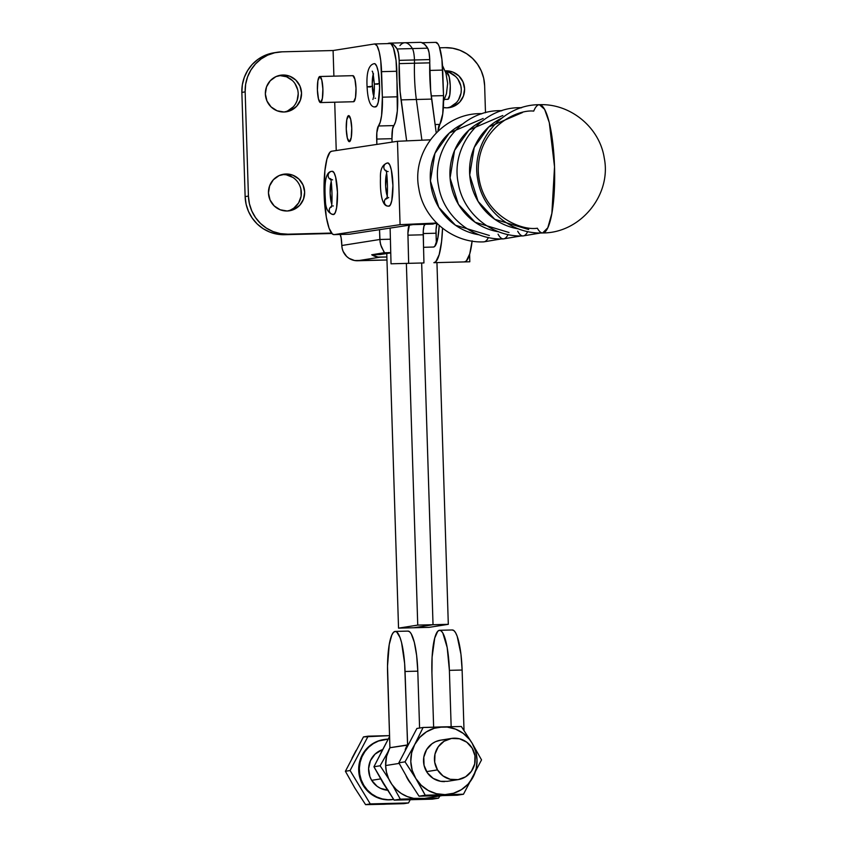 <?xml version="1.0" encoding="UTF-8"?>
<svg xmlns="http://www.w3.org/2000/svg" width="847" height="847" viewBox="0 0 847 847"><rect width="100%" height="100%" fill="white"/><g stroke="black" fill="none" stroke-linecap="round" stroke-linejoin="round"><path stroke-width="1.27" d="M399.932 45.6A104.297 22.043 88.5 0 1 404.877 42.742L389.588 43.133A104.297 22.043 88.5 0 0 387.608 43.61L390.827 43.261L393.993 45.071L397.116 48.967L398.482 53.361L399.17 60.359A12.514 2.647 88.5 0 1 399.181 63.62L414.469 63.229A12.514 2.647 -91.5 0 0 414.458 59.968L399.17 60.359A12.514 2.647 88.5 0 1 399.181 63.62L400.08 91.285L406.645 140.877L401.055 99.882A52.154 11.022 88.5 0 1 399.181 63.62L429.757 62.847A12.514 2.647 -91.5 0 0 429.747 59.576L414.458 59.968A12.514 2.647 88.5 0 1 414.469 63.229L429.757 62.847A12.514 2.647 -91.5 0 0 429.747 59.576L429.058 52.588L427.693 48.184L424.559 44.298L421.404 42.488M436.237 132.873L430.657 90.502L429.757 62.847A52.154 11.022 -91.5 0 0 431.631 99.099L416.343 99.491A52.154 11.022 88.5 0 1 414.469 63.229A52.154 11.022 -91.5 0 0 416.343 99.491L431.631 99.099L436.237 132.873M429.101 627.362L448.307 624.324L436.946 262.602L448.307 624.324L429.101 627.362L413.812 627.754L433.029 624.715L448.307 624.324L433.029 624.715L421.658 263.004L433.029 624.715L413.812 627.754L429.101 627.362M333.972 234.63L349.25 234.238A41.715 8.819 -91.5 0 0 349.483 234.217L334.205 234.608A41.715 8.819 88.5 0 1 333.972 234.63A41.715 8.819 88.5 0 1 324.105 193.698A41.715 8.819 88.5 0 1 331.611 151.242L397.476 141.29L430.329 139.829L397.476 141.29L400.07 224.656L436.639 223.036L400.07 224.656L334.205 234.608L332.458 234.068L329.102 228.319L326.317 217.192L324.126 194.249L324.877 170.872L326.942 159.003L329.917 152.301L331.611 151.242L397.476 141.29L400.07 224.656L334.205 234.608L349.483 234.217L413.908 224.487L437.073 223.46A10.429 2.202 -91.5 0 0 436.025 233.221L436.343 243.64L436.036 229.675L437.126 223.248M427.693 48.184A104.297 22.043 -91.5 0 0 420.154 42.35L404.877 42.742A104.297 22.043 88.5 0 1 412.404 48.575L427.693 48.184L412.404 48.575A12.514 2.647 88.5 0 1 414.458 59.968L429.747 59.576A12.514 2.647 -91.5 0 0 427.693 48.184M421.901 140.2L416.343 99.491L401.055 99.882L416.343 99.491L421.901 140.2M436.025 233.221L423.204 233.55L436.025 233.221M398.535 628.135L386.761 253.518L398.535 628.135L417.74 625.097L398.535 628.135L413.812 627.754L398.535 628.135M409.45 224.91L407.926 233.147L408.656 263.332L423.945 262.941L423.542 247.303L433.463 247.038A31.286 6.617 88.5 0 0 439.191 225.45L437.91 237.753L434.744 246.403L433.463 247.038L423.542 247.303L423.288 230.797L423.976 226.096L425.162 224.307L413.04 224.614L425.162 224.307A10.429 2.202 -91.5 0 0 423.225 234.788L407.936 235.18L408.656 263.332L391.028 263.798L406.369 263.406L417.74 625.097L433.029 624.715L417.74 625.097L406.369 263.396L391.028 263.798L390.118 228.087L391.028 263.798L423.945 262.941L423.225 234.788L407.936 235.18A10.429 2.202 88.5 0 1 409.228 225.196M389.588 43.133A104.297 22.043 88.5 0 1 397.116 48.967L412.404 48.575A104.297 22.043 -91.5 0 0 404.877 42.742M397.116 48.967A12.514 2.647 88.5 0 1 399.17 60.359L414.458 59.968A12.514 2.647 -91.5 0 0 412.404 48.575L397.116 48.967M424.485 798.414L413.548 798.34L407.227 796.551L401.351 793.544L396.163 789.436L391.854 784.364L388.582 778.541L386.476 772.189L385.629 765.55L399.159 763.412L385.629 765.55A34.155 33.372 81 0 0 424.347 798.435L441.795 795.672M441.668 795.693A34.155 33.372 -99 0 1 433.368 795.905L441.668 795.693M410.636 783.401A34.155 33.372 -99 0 1 406.02 775.767L410.647 783.411M452.097 629.988L453.823 630.517L455.538 632.614L457.168 636.203L460.959 654.286L462.123 670.03L464.018 730.474L462.123 670.03L449.386 670.348L447.195 647.574L442.801 632.931L441.086 630.835L439.36 630.306L437.677 631.375L434.733 638.056L432.097 657.156L431.938 673.111A41.461 8.766 88.5 0 1 439.36 630.306A41.461 8.766 88.5 0 1 439.604 630.284A41.461 8.766 88.5 0 1 449.386 670.348L462.123 670.03A41.461 8.766 -91.5 0 0 452.34 629.967L439.604 630.284M407.767 631.121L409.493 631.64L411.208 633.747L414.321 642.27L416.629 655.409L417.793 671.163L405.057 671.48L407.576 745.106L389.906 747.742L407.365 744.947L389.916 747.71L387.513 666.134L389.239 644.546L391.79 635.123L393.347 632.508L395.03 631.438L396.756 631.968L400.091 637.653L401.573 642.598L404.633 663.434L407.661 744.947L389.906 747.742A34.155 33.372 81 0 0 385.629 765.55L386.571 756.339L389.916 747.71L387.608 674.244A41.461 8.766 88.5 0 1 395.03 631.438A41.461 8.766 88.5 0 1 395.274 631.417A41.461 8.766 88.5 0 1 405.057 671.48L417.793 671.163A41.461 8.766 -91.5 0 0 408.01 631.1L395.274 631.417M380.536 753.703L389.567 736.572L373.929 766.757L380.123 765.773L388.773 778.975L380.123 765.773L373.929 766.757L383.384 783.549L394.12 800.14L400.313 799.155L392.892 785.783L400.313 799.155L394.12 800.14L432.362 799.155L438.555 798.181L432.362 799.155L408.275 799.568M380.123 765.773L387.915 752.009L380.123 765.773M439.837 795.989L438.555 798.181L424.156 798.467L438.555 798.181L439.837 795.989M415.983 798.679L400.313 799.155L415.983 798.679M416.915 799.346L394.12 800.14L381.351 779.621M385.914 787.17L373.929 766.757L384.612 745.932M419.032 796.191L425.226 795.217L415.771 778.425L405.035 761.834L398.852 762.808L408.307 779.6L419.032 796.191L457.274 795.217L463.468 794.242L457.274 795.217L419.032 796.191L408.307 779.6L398.852 762.808L405.035 761.834L414.702 744.555L423.098 727.478L416.904 728.462L398.852 762.808L416.904 728.462L423.098 727.478L414.702 744.555L419.741 737.409L426.433 731.85L434.32 728.261L442.854 726.885L423.098 727.478L447.184 727.065L455.612 729.14L463.235 733.375L469.545 739.473L472.065 743.094L481.53 759.886L463.468 794.242L425.226 795.217L419.032 796.191M461.34 726.504L442.854 726.885A33.901 33.118 -99 0 1 472.065 743.094L475.633 751.173L477.041 759.907L476.183 768.705L473.134 776.964L468.095 784.11L461.403 789.669L453.516 793.247L444.982 794.624L436.374 793.692L428.275 790.505L421.255 785.307L415.771 778.425L412.203 770.336L410.795 761.601L411.653 752.803L414.702 744.555A33.901 33.118 -99 0 1 442.854 726.885L461.34 726.504L472.065 743.094A33.901 33.118 -99 0 1 473.134 776.964A33.901 33.118 -99 0 1 444.982 794.624L463.468 794.242L481.53 759.886L472.065 743.094L461.34 726.504M440.747 740.14L435.517 741.697L432.055 743.719L426.602 749.606L423.796 757.197L424.051 765.328L427.333 772.771L433.135 778.372L440.588 781.305L447.258 781.347M407.576 745.106A33.901 33.118 81 0 0 407.238 745.741A33.901 33.118 -99 0 1 407.576 745.106M413.156 774.179L415.771 778.425A33.901 33.118 -99 0 1 414.702 744.555L405.035 761.834L413.156 774.179M423.002 791.056L425.226 795.217L444.982 794.624A33.901 33.118 -99 0 1 415.771 778.425L423.002 791.056M407.354 744.979L405.215 749.648A34.155 33.372 -99 0 1 407.354 744.979M441.838 795.407L433.188 795.629M405.448 749.754L407.238 745.741M449.386 670.348L451.155 726.694L449.386 670.348M431.938 673.111L433.632 727.149L431.938 673.111M417.793 671.163L419.583 728.039L417.793 671.163M444.569 781.601A20.857 20.381 -99 0 1 423.532 761.273A20.857 20.381 -99 0 1 443.267 739.918M434.596 222.994L432.669 224.106L413.061 224.614L432.669 224.106A40.677 8.597 -91.5 0 0 433.971 223.597M418.196 224.296A40.677 8.597 88.5 0 1 417.38 224.497L418.196 224.296M472.118 241.109A46.934 9.92 -91.5 0 1 464.442 261.903L433.865 262.686L435.782 261.734L439.17 254.629L441.573 241.617L442.536 228.256A46.934 9.92 88.5 0 1 433.865 262.686L464.442 261.903L454.511 262.168L464.442 261.903L466.348 260.95L469.746 253.846L472.15 240.834M452.171 262.242L469.799 261.776L469.609 254.312L469.799 261.776L452.171 262.242M436.396 243.513L436.046 229.59L436.396 243.513M454.511 262.168L469.799 261.776L454.511 262.168M489.375 235.477L455.474 225.228L438.788 207.324L430.424 180.951L434.913 153.402L449.397 132.947L483.161 118.474M509.026 232.512L475.125 222.263L458.439 204.36L450.075 177.976L454.564 150.438L469.047 129.983L502.811 115.51M528.676 229.537L494.775 219.288L478.089 201.385L469.725 175.011L474.214 147.463L488.698 127.008L522.461 112.535M386.444 198.187A4.299 4.203 102 0 0 387.64 206.065A4.299 4.203 -78 0 1 386.444 198.187M388.995 206.181A21.641 4.574 -91.5 0 0 392.902 184.688A21.641 4.574 -91.5 0 0 388 162.942A4.299 4.203 102 0 0 385.639 170.776A4.299 4.203 -78 0 1 388 162.942L387.111 163.164M332.68 214.27L333.58 214.545A4.299 4.203 -99 0 1 330.955 206.774A4.299 4.203 81 0 0 333.58 214.545A21.641 4.574 -91.5 0 0 337.477 192.671A21.641 4.574 -91.5 0 0 332.426 171.295M332.225 171.306A4.299 4.203 81 0 0 330.309 179.342A4.299 4.203 -99 0 1 332.225 171.306L334.014 172.672L335.645 177.129L337.455 192.205L336.608 207.706L335.274 212.629L333.58 214.545M554.52 166.795A64.139 13.552 88.5 0 1 542.652 232.957A64.139 13.552 88.5 0 1 537.358 228.224C520.683 231.009 480.397 214.45 478.269 171.126C477.697 127.759 516.892 109.178 533.716 111.105A64.139 13.552 88.5 0 1 539.38 104.71A64.139 13.552 88.5 0 1 554.52 166.795L549.301 122.656L544.61 109.305L539.38 104.71C501.646 104.488 470.265 142.688 477.793 179.649C482.388 210.257 511.736 234.386 542.652 232.957L547.797 227.779L551.873 213.328L554.52 166.795M540.661 232.978L523.001 235.932A64.139 13.552 -91.5 0 0 527.734 231.591A64.139 13.552 88.5 0 1 523.001 235.932C492.086 237.351 462.737 213.222 458.142 182.624C450.615 145.663 481.996 107.463 519.73 107.685A64.139 13.552 88.5 0 1 520.958 107.908A64.139 13.552 -91.5 0 0 519.73 107.685L521.731 107.664M523.001 235.932A64.139 13.552 88.5 0 1 517.708 231.199M521.011 235.953L503.351 238.896A64.139 13.552 -91.5 0 0 508.084 234.555A64.139 13.552 88.5 0 1 503.351 238.896C472.435 240.315 443.087 216.197 438.492 185.588C430.964 148.627 462.346 110.428 500.079 110.65A64.139 13.552 88.5 0 1 501.308 110.883A64.139 13.552 -91.5 0 0 500.079 110.65L502.08 110.629M503.351 238.896A64.139 13.552 88.5 0 1 498.057 234.164M488.433 237.531A64.139 13.552 88.5 0 1 483.701 241.871A64.139 13.552 -91.5 0 0 488.433 237.531M480.429 113.625A64.139 13.552 88.5 0 1 481.657 113.847A64.139 13.552 -91.5 0 0 480.429 113.625C442.706 113.403 411.314 151.602 418.842 188.563C423.436 219.161 452.785 243.29 483.701 241.871L501.36 238.918M479.084 234.799A58.612 57.268 -98.6 0 1 430.932 185.472A58.612 57.268 -98.6 0 1 462.367 124.128M498.735 231.824A58.612 57.268 -98.6 0 1 450.583 182.507A58.612 57.268 -98.6 0 1 482.017 121.153M518.385 228.859A58.612 57.268 -98.6 0 1 470.233 179.532A58.612 57.268 -98.6 0 1 501.668 118.188M388.868 206.192L387.682 206.075A4.299 4.203 -78 0 0 388.635 206.17L390.372 204.889L391.79 200.527L392.913 185.535L391.346 169.961L389.779 164.964L388 162.942M349.483 234.217L413.908 224.487L437.073 223.46M332.744 206.012A4.299 4.203 -99 0 1 333.316 205.948M331.664 203.841A13.033 2.753 88.5 0 1 331.113 182.094L330.161 193.36L331.717 204M387.079 195.466A13.033 2.753 88.5 0 1 386.528 173.72M388.127 171.528A4.299 4.203 -78 0 1 387.121 171.433M387.439 196.356L385.639 186.52L386.624 173.402M445.924 70.852A18.518 18.083 -99 0 1 464.516 87.696A18.518 18.083 -99 0 1 447.089 107.844L453.96 106.256L459.709 102.095L463.436 95.997L464.59 88.882L462.991 81.841L458.883 75.944L452.891 72.08L445.109 70.883A18.518 18.083 -99 0 1 445.924 70.852L445.141 70.968L445.924 70.852M447.735 107.813A18.518 18.083 81 0 0 445.353 71.508L449.598 72.598L455.591 76.463M285.979 174.006A18.518 18.083 -99 0 1 304.571 190.861A18.518 18.083 -99 0 1 287.144 210.998L294.015 209.421L299.764 205.26L303.491 199.151L304.645 192.047L303.046 184.995L298.938 179.098L292.946 175.234L285.979 174.006L279.097 175.594L273.359 179.755L269.621 185.853L268.467 192.968L270.066 200.008L274.184 205.906L280.177 209.77L287.144 210.998A18.518 18.083 -99 0 1 268.541 194.154A18.518 18.083 -99 0 1 285.979 174.006L282.686 174.524L285.979 174.006M287.789 210.977A18.518 18.083 81 0 0 282.686 174.524L286.222 174.789L292.829 177.394M349.419 141.671A13.033 2.753 88.5 0 1 349.335 141.682A13.033 2.753 88.5 0 1 346.254 128.892A13.033 2.753 88.5 0 1 348.593 115.616L346.772 119.745L346.264 129.083L347.355 138.167L349.419 141.671L351.23 137.553L351.749 128.215L350.658 119.131L348.593 115.616A13.033 2.753 88.5 0 1 348.668 115.616A13.033 2.753 88.5 0 1 351.759 128.395A13.033 2.753 88.5 0 1 349.419 141.671M282.866 75.012A18.518 18.083 -99 0 1 301.458 91.857A18.518 18.083 -99 0 1 284.031 112.005L290.913 110.417L296.651 106.256L300.378 100.158L301.532 93.043L299.933 86.002L295.825 80.105L289.833 76.241L282.866 75.012L275.984 76.59L270.246 80.751L266.509 86.86L265.355 93.964L266.964 101.015L271.072 106.913L277.064 110.777L284.031 112.005A18.518 18.083 -99 0 1 265.439 95.15A18.518 18.083 -99 0 1 282.866 75.012L279.574 75.531L282.866 75.012M284.687 111.973A18.518 18.083 81 0 0 279.574 75.531L286.54 76.759L292.533 80.624M447.788 99.321A13.033 2.753 -91.5 0 0 447.862 99.321A13.033 2.753 -91.5 0 0 447.936 99.321L444.421 99.406L447.936 99.321A13.033 2.753 -91.5 0 0 450.276 86.045A13.033 2.753 -91.5 0 0 447.195 73.255A13.033 2.753 -91.5 0 0 447.121 73.266L445.967 73.297M353.517 101.725A13.033 2.753 -91.5 0 0 353.601 101.735A13.033 2.753 -91.5 0 0 353.675 101.725L320.558 102.572A13.033 2.753 88.5 0 1 320.473 102.572A13.033 2.753 88.5 0 1 317.392 89.793A13.033 2.753 88.5 0 1 319.732 76.516L321.796 80.031L322.887 89.104L322.368 98.443L320.558 102.572L318.493 99.057L317.403 89.973L317.911 80.645L319.732 76.516A13.033 2.753 88.5 0 1 319.806 76.505A13.033 2.753 88.5 0 1 322.898 89.295A13.033 2.753 88.5 0 1 320.558 102.572L353.675 101.725A13.033 2.753 -91.5 0 0 356.015 88.448A13.033 2.753 -91.5 0 0 352.934 75.669A13.033 2.753 -91.5 0 0 352.86 75.669L319.891 76.516M373.76 96.177A13.033 2.753 88.5 0 1 372.278 86.299L367.079 86.828L372.278 86.299A13.033 2.753 88.5 0 1 373.199 74.42M375.623 106.891A21.641 4.574 -91.5 0 0 379.509 83.535L374.321 84.065L379.509 83.535A21.641 4.574 -91.5 0 0 374.374 63.631M422.166 42.731L435.951 42.371A28.682 6.056 -91.5 0 1 442.716 70.089L429.683 70.428L442.716 70.089L443.521 95.626L431.229 95.933L443.521 95.626A28.682 6.056 -91.5 0 1 439.614 124.424L435.104 124.541L439.614 124.424A13.033 2.753 -91.5 0 0 437.973 131.158L442.737 113.89L443.521 95.626L441.912 59.195L439.286 46.691L438.164 44.203L435.782 42.392M370.478 86.987L367.079 86.828C367.82 101.079 370.637 107.77 375.549 106.891M377.72 84.224L374.321 84.065C374.512 91.243 374.035 96.378 372.881 99.47L372.881 99.47M373.929 96.643L372.225 83.747L373.463 73.657M375.528 98.252L374.988 98.21M274.132 52.768L264.317 55.69L257.816 59.47L252.184 64.478L247.62 70.523L244.296 77.373L242.348 84.753L241.861 92.397L245.132 196.61L246.106 204.212L248.51 211.485L252.258 218.155L257.192 223.957L263.142 228.669L269.854 232.11L277.096 234.143L284.581 234.704L287.874 234.185A39.11 38.21 -99 0 1 248.425 196.081L245.132 196.61A39.11 38.21 81 0 0 284.581 234.704L331.495 233.073L287.874 234.185L280.389 233.624L273.147 231.591L266.434 228.139L260.484 223.428L255.55 217.626L251.803 210.967L249.399 203.693L248.425 196.081L245.154 91.878L245.641 84.234L247.589 76.844L250.913 70.005L255.476 63.959L261.109 58.951L267.61 55.171L274.703 52.768L282.136 51.826L333.093 50.524L333.898 76.156L333.093 50.524L282.136 51.826A39.11 38.21 -99 0 0 277.255 52.27L273.962 52.789A39.11 38.21 81 0 0 241.861 92.397L245.132 196.61L248.425 196.081L245.154 91.878L241.861 92.397L245.154 91.878A39.11 38.21 -99 0 1 277.255 52.27M334.713 102.212L336.238 150.544L334.713 102.212M445.194 47.665L452.669 48.226L459.91 50.259L466.633 53.71L472.573 58.422L477.517 64.224L481.255 70.883L483.669 78.157L484.643 85.769L485.49 112.725L484.643 85.769A39.11 38.21 -99 0 0 445.194 47.665L439.667 47.803L445.194 47.665M443.352 107.537L447.089 107.844A18.518 18.083 -99 0 1 443.352 107.537M374.808 43.938A28.682 6.056 88.5 0 0 374.639 43.949L333.093 50.524L374.639 43.949L377.01 45.77L379.17 51.667L380.769 60.762L382.378 97.183L381.595 115.446L380.25 122.095L378.461 125.981L393.749 125.589A28.682 6.056 -91.5 0 0 397.656 96.791L382.378 97.183A28.682 6.056 88.5 0 1 378.461 125.981L393.749 125.589A13.033 2.753 -91.5 0 0 391.97 138.686L376.682 139.077A13.033 2.753 88.5 0 1 378.461 125.981L376.841 132.64L376.851 144.403L376.682 139.077L391.97 138.686L392.606 128.733L395.538 121.703L397.328 110.936L396.862 71.264A28.682 6.056 -91.5 0 0 390.086 43.546L374.808 43.938A28.682 6.056 88.5 0 1 381.574 71.656L396.862 71.264L381.574 71.656L382.378 97.183L397.656 96.791L396.057 60.37L393.432 47.856L391.113 43.928L389.916 43.557M340.272 234.471A11.996 2.53 88.5 0 1 341.775 244.465L341.817 245.503A15.648 15.288 81 0 0 357.593 260.749L386.963 259.997L354.597 260.527L349.017 258.324L346.635 256.44L343.162 251.453L342.199 248.552L341.817 245.503L379.837 239.489L390.403 239.214L379.837 239.489L379.53 229.685L380.091 242.189L381.425 246.953L384.527 252.66L371.706 254.778L380.155 254.555L371.706 254.778L377.995 257.054L386.867 256.99L380.229 257.16A15.648 15.288 -99 0 1 371.706 254.778L384.347 252.777L380.652 244.719L379.837 239.489L341.817 245.503L341.15 237.869L339.869 233.634M284.581 234.704L331.855 233.497L284.581 234.704M457.931 79.205L460.842 85.801L461.297 89.401L461.064 93.022L458.576 99.755M456.417 102.625L450.668 106.775M300.897 188.966L301.119 196.176L298.631 202.92L293.803 208.15L290.722 209.94M282.03 174.556L282.686 174.524A18.518 18.083 81 0 0 282.03 174.556M294.872 83.366L297.784 89.962L298.25 93.562L297.085 100.677L295.518 103.916M293.358 106.786L287.62 110.936M278.917 75.563L279.574 75.531A18.518 18.083 81 0 0 278.917 75.563M357.593 260.749L380.229 257.16L357.593 260.749M380.155 254.555L390.753 252.882L380.155 254.555M392.076 142.105L391.97 138.686L392.076 142.105M384.347 252.777L390.742 252.607L384.347 252.777M353.675 101.725L355.496 97.606L356.005 88.268L354.914 79.184L352.86 75.669M374.988 106.743L376.746 106.076L378.249 102.233L379.604 87.781L378.26 71.847L376.767 66.373L374.999 63.769L374.109 63.694M447.121 73.266L449.185 76.77L450.276 85.854L449.757 95.192L447.936 99.321M388.307 790.283L380.557 788.366L377.095 786.302L371.664 780.32L380.642 778.901L371.664 780.32A20.857 20.381 81 0 0 387.555 790.23M437.518 769.902L426.592 771.628L437.518 769.902A20.857 20.381 -99 0 1 451.578 738.425A20.857 20.381 -99 0 1 472.16 748.155A20.857 20.381 -99 0 1 458.1 779.632A20.857 20.381 -99 0 1 437.518 769.902L442.949 775.884L450.191 779.293L458.153 779.621L465.596 776.815L471.408 771.299L474.691 763.92L474.955 755.789L472.16 748.155L466.729 742.173L459.476 738.764L451.525 738.436L444.082 741.241L438.27 746.758L434.977 754.137L434.712 762.268L437.518 769.902M393.633 799.42A30.323 29.624 -99 0 1 363.797 785.254L363.141 785.36A30.323 29.624 81 0 0 393.072 799.504L393.728 799.399M370.266 803.909L365.586 804.65L384.072 804.258L408.519 802.935L370.266 803.909L350.086 770.526L345.396 771.268L354.851 788.059L365.586 804.65L370.266 803.909L408.519 802.935L403.828 803.676L365.586 804.65L354.851 788.059L345.396 771.268L350.086 770.526L368.138 736.17L363.458 736.911L345.396 771.268L363.458 736.911L389.535 735.63L368.138 736.17L350.086 770.526L370.266 803.909M410.16 799.812L408.519 802.935L410.16 799.812M393.135 799.494L387.344 799.833L381.574 799.017L376.079 797.059L371.05 794.052L366.677 790.103L363.141 785.36L360.578 780.013L359.075 774.253L358.694 768.324L359.456 762.438L361.33 756.826L364.242 751.713L368.074 747.276L372.691 743.687L377.9 741.104L383.511 739.611M384.242 739.495L383.585 739.6A30.323 29.624 81 0 0 363.141 785.36L363.797 785.254A30.323 29.624 -99 0 1 384.242 739.495A30.323 29.624 -99 0 1 388.085 739.145L378.556 740.998L373.347 743.592L368.731 747.17L364.898 751.607L361.987 756.731L360.123 762.342L359.361 768.218L359.731 774.158L361.235 779.907L363.797 785.254L367.333 789.997L371.706 793.946L376.735 796.953L382.241 798.912L388 799.727L393.802 799.388M371.664 780.32L369.895 776.635L368.604 768.6L370.414 760.701L375.052 754.126L382.315 749.701A20.857 20.381 81 0 0 371.664 780.32M379.731 804.078L388.381 803.867M356.079 750.453L352.003 758.213M388.657 197.584L386.211 198.759C388.328 201.724 387.492 167.484 385.48 170.469L387.164 171.443M332.575 179.892L330.065 178.844C331.992 175.318 332.956 210.289 330.796 207.134M332.352 171.295L331.685 171.348C324.793 171.899 324.465 186.022 325.375 199.733C325.417 208.5 328.117 213.444 333.453 214.566M542.652 232.957C580.386 233.179 611.767 194.979 604.25 158.018C599.655 127.421 570.306 103.292 539.38 104.71M496.046 121.375L498.724 120.613M387.682 206.075C381.722 205.853 380.038 191.803 380.451 178.114C380.081 169.336 382.516 164.265 387.767 162.92M447.195 73.255L445.967 73.287M352.934 75.669L319.806 76.505M367.079 86.818C366.296 72.323 368.752 64.594 374.448 63.62M372.161 71.19L372.161 71.18C372.744 70.936 373.463 75.224 374.321 84.054M442.505 65.59L445.914 73.117L447.661 83.387L446.464 93.689L443.584 101.142M353.601 101.735L320.473 102.572M447.862 99.321L444.421 99.417M447.089 781.379L458.1 779.632M440.578 740.172L451.578 738.425"/></g></svg>
